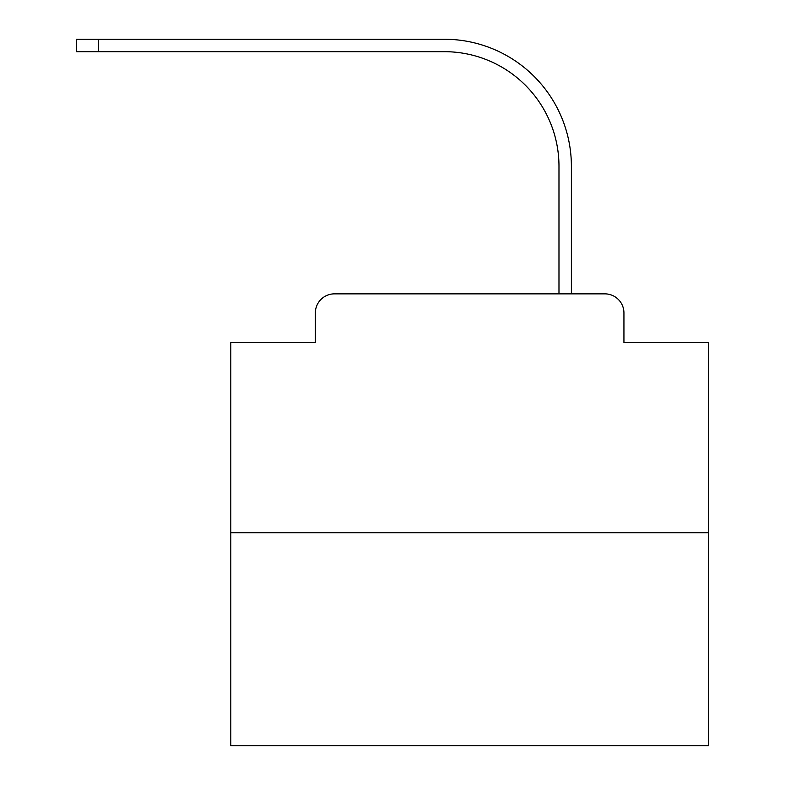 <?xml version="1.0" encoding="UTF-8"?>
<svg xmlns="http://www.w3.org/2000/svg" width="785" height="785" viewBox="0 0 785 785"><rect width="100%" height="100%" fill="white"/><g stroke="black" fill="none" stroke-linecap="round" stroke-linejoin="round"><path stroke-width="1.18" d="M315.354 312.97L315.354 342.584L315.354 312.97A19.105 19.105 0 0 1 334.459 293.855L395.13 293.855M708.492 532.701L230.8 532.701L230.8 745.75L708.492 745.75L708.492 342.584L623.938 342.584L623.938 312.97A19.105 19.105 0 0 0 604.833 293.855L334.459 293.855M230.8 532.701L230.8 342.584L315.354 342.584M544.162 293.855L558.979 293.855L558.979 166.312A114.649 114.649 0 0 0 444.33 51.673A114.649 114.649 0 0 1 558.979 166.312A114.649 114.649 0 0 0 444.33 51.673A114.649 114.649 0 0 1 558.979 166.312A114.649 114.649 0 0 0 444.33 51.673A114.649 114.649 0 0 1 558.979 166.312A114.649 114.649 0 0 0 444.33 51.673A114.649 114.649 0 0 1 558.979 166.312A114.649 114.649 0 0 0 444.33 51.673A114.649 114.649 0 0 1 558.979 166.312A114.649 114.649 0 0 0 444.33 51.673A114.649 114.649 0 0 1 558.979 166.312A114.649 114.649 0 0 0 444.33 51.673A114.649 114.649 0 0 1 558.979 166.312A114.649 114.649 0 0 0 444.33 51.673A114.649 114.649 0 0 1 558.979 166.312A114.649 114.649 0 0 0 444.33 51.673A114.649 114.649 0 0 1 558.979 166.312A114.649 114.649 0 0 0 444.33 51.673A114.649 114.649 0 0 1 558.979 166.312A114.649 114.649 0 0 0 444.33 51.673A114.649 114.649 0 0 1 558.979 166.312A114.649 114.649 0 0 0 444.33 51.673A114.649 114.649 0 0 1 558.979 166.312A114.649 114.649 0 0 0 444.33 51.673A114.649 114.649 0 0 1 558.979 166.312A114.649 114.649 0 0 0 444.33 51.673A114.649 114.649 0 0 1 558.979 166.312A114.649 114.649 0 0 0 444.33 51.673A114.649 114.649 0 0 1 558.979 166.312M571.392 293.855L571.392 166.312L571.392 293.855L571.392 166.312L571.392 293.855L571.392 166.312L571.392 293.855L571.392 166.312L571.392 293.855L571.392 166.312L571.392 293.855L571.392 166.312L571.392 293.855L571.392 166.312L571.392 293.855L571.392 166.312L571.392 293.855L571.392 166.312L571.392 293.855L571.392 166.312L571.392 293.855L571.392 166.312L571.392 293.855L571.392 166.312L571.392 293.855L571.392 166.312L571.392 293.855L571.392 166.312L571.392 293.855L571.392 166.312L571.392 293.855L604.833 293.855M623.938 342.584L623.938 312.97M76.508 39.25L98.488 39.25L98.488 51.673L76.508 51.673L76.508 39.25M571.392 166.312A127.062 127.062 0 0 0 444.33 39.25L98.488 39.25M98.488 51.673L444.33 51.673"/></g></svg>
